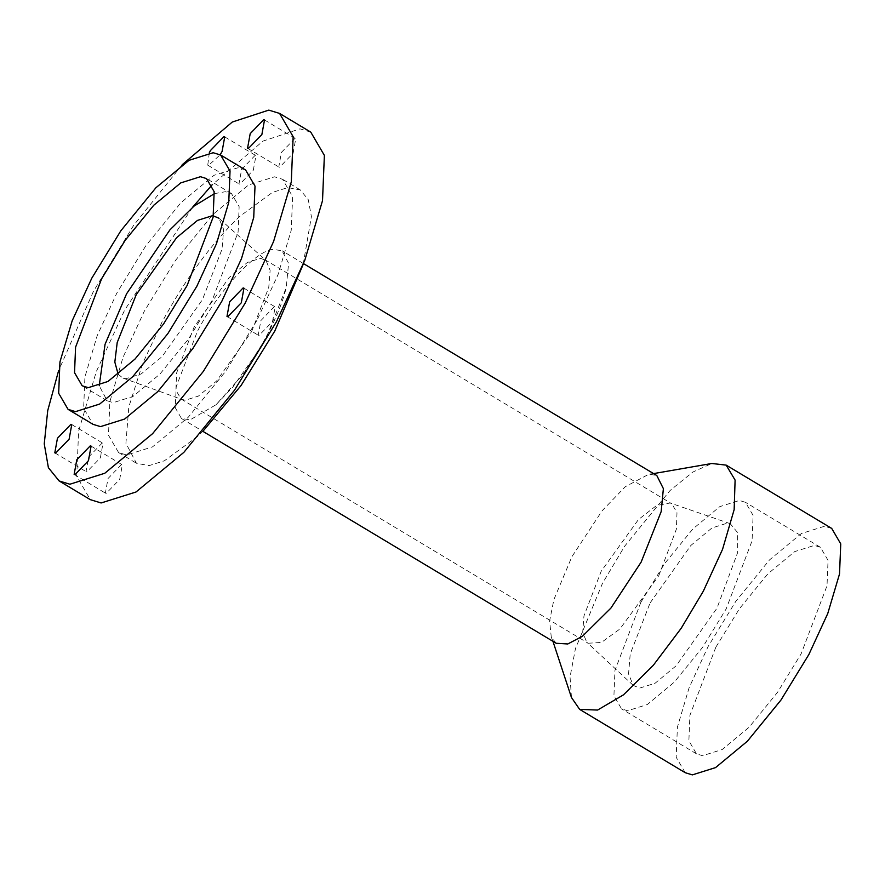 <?xml version="1.0" encoding="UTF-8"?>
<svg xmlns="http://www.w3.org/2000/svg" width="885" height="885" viewBox="0 0 885 885"><rect width="100%" height="100%" fill="white"/><g stroke="black" fill="none" stroke-linecap="round" stroke-linejoin="round"><path stroke-width="0.66" stroke-dasharray="4.42 3.32" d="M100.348 457.899L102.992 443.308L102.162 443.064L88.677 456.992L86.033 471.583L86.852 471.838L100.348 457.899M253.309 170.219L255.953 155.627L255.123 155.373L241.638 169.312L238.994 183.892L239.824 184.146L253.309 170.219M272.536 321.498L275.18 306.907L274.35 306.664L260.865 320.591L258.221 335.183L259.051 335.437L272.536 321.498M293.101 153.282L295.745 138.691L294.915 138.436L281.43 152.375L278.786 166.966L279.616 167.221L293.101 153.282M119.685 479.438L122.329 464.846L121.499 464.592L108.014 478.531L105.37 493.111L106.2 493.365L119.685 479.438M251.65 331.521L268.752 287.481L270.124 270.301L266.009 260.533L260.599 258.309L247.357 262.469L229.193 277.514L194.081 327.041L176.591 373.016L175.883 390.185L181.038 399.002L185.131 400.263L198.373 396.104L216.537 381.059L251.65 331.521M658.772 575.737L676.383 529.153L676.992 512.703L671.815 503.753L670.199 503.001L656.593 505.49L638.45 519.55L601.192 571.256L583.956 615.927L582.695 632.332L586.722 642.156L588.149 643.24L601.402 642.455L619.931 628.981L658.772 575.737M118.203 374.388L122.982 378.083L125.98 378.714L141.191 373.935L162.055 356.644L202.399 299.738L222.046 249.15L223.628 229.414L218.894 218.197L266.009 260.533M650.055 603.006L690.875 545.437L711.982 527.947L727.381 523.112L730.247 523.688L737.603 532.571L737.725 552.351L716.972 608.205L676.151 665.785L655.044 683.275L639.645 688.11L633.24 685.399L628.56 673.961L630.22 653.993L650.055 603.006M715.821 647.245L739.395 608.78L767.837 573.878L794.741 551.587L814.366 545.426L820.417 547.284L828.05 560.349L827.01 585.781L801.102 653.882L777.528 692.347L749.086 727.249L722.182 749.54L702.557 755.702L696.506 753.843L688.873 740.778L689.913 715.345L715.821 647.245M640.873 602.287L664.447 563.822L692.889 528.92L719.793 506.629L739.417 500.467L745.469 502.326L753.102 515.391L752.062 540.823L726.154 608.924L702.579 647.389L674.138 682.291L647.234 704.582L627.609 710.744L621.558 708.885L613.924 695.82L614.964 670.387L640.873 602.287M685.2 772.693L676.173 757.239L677.401 727.171L689.161 687.59L708.044 646.647L735.911 601.158L769.552 559.884L801.367 533.533L824.566 526.243L831.723 528.433M571.456 697.491L570.051 676.948L575.438 648.672L602.486 583.326L624.6 546.277L670.078 490.511L692.811 472.07L711.828 463.486M556.211 643.284L551.278 637.156L549.618 620.96L553.888 599.587L571.887 556.731L602.143 510.733L625.275 486.728L649.092 474.094L656.825 475.555M266.407 337.329L243.22 374.2L216.073 404.71L190.142 419.844L181.48 418.505L175.23 407.664L176.215 386.778L197.156 331.941C217.002 292.26 256.772 249.216 273.432 249.426L282.094 250.765L288.599 263.343L286.209 287.78L266.407 337.329M203.406 430.707L197.266 436.681L164.389 460.797L149.012 465.632L136.445 463.253L125.913 443.274L128.801 407L142.607 363.647L161.988 322.217C185.374 278.996 211.227 243.762 239.547 216.526L272.414 192.41L287.791 187.587L300.369 189.965L308.312 199.767L311.387 216.548L303.179 264.372M256.971 320.293L225.786 371.18L188.151 417.366L152.563 446.848L126.599 455.001L118.59 452.545L108.49 435.254L109.873 401.613L123.026 357.33L144.144 311.52L175.33 260.621L212.964 214.447L248.563 184.965L274.516 176.812L282.525 179.268L292.625 196.559L291.242 230.2L278.089 274.483L256.971 320.293M214.469 193.616L225.409 191.702L231.483 193.561L239.138 206.67L238.098 232.18L212.101 300.502L188.461 339.088L159.919 374.101L132.938 396.469L113.247 402.642L107.173 400.783L99.209 385.749M245.61 169.997L238.165 167.719L214.004 175.307L180.883 202.742L145.848 245.72L116.831 293.09L97.173 335.725L84.927 376.933L83.644 408.25L93.047 424.346M192.476 207.389L124.697 310.004L96.299 371.611L78.599 431.161L76.741 476.407L90.325 499.66M182.177 164.754L133.624 225.376L93.467 291.276L58.554 370.848M310.79 132.142L300.015 128.845L262.945 141.113L212.046 184.932M209.314 152.762L207.765 165.163L208.594 165.418L220.177 154.753M71.762 424.579L102.992 443.308M224.724 136.898L255.953 155.627M243.95 288.178L275.18 306.907M264.515 119.962L295.745 138.691M91.1 446.117L122.329 464.846M264.692 259.559L671.803 503.775M730.247 523.688L670.199 503.001M820.417 547.284L745.469 502.326M653.572 473.597L649.092 474.094M181.48 418.505L202.875 431.338M118.59 452.545L136.434 463.253M231.483 193.561L206.504 178.571M107.173 400.783L82.194 385.794M300.369 189.965L282.525 179.268M216.073 404.71L232.888 386.999L258.188 351.013C272.613 326.476 281.95 305.402 286.209 287.78M303.489 263.597L282.094 250.765M552.948 641.337L551.278 637.156M696.506 753.843L621.558 708.885M633.24 685.399L586.711 642.167M122.982 378.083L182.52 399.71M181.038 399.002L588.16 643.218M74.141 474.382L105.37 493.111M247.557 148.226L278.786 166.966M226.991 316.454L258.221 335.183M207.765 165.163L238.994 183.892M54.804 452.854L86.033 471.583"/><path stroke-width="1.33" d="M69.118 439.17L71.762 424.579L70.933 424.324L57.448 438.263L54.804 452.854L55.633 453.109L69.118 439.17M220.177 154.753L222.08 151.479L224.724 136.898L223.894 136.644L210.409 150.572L209.314 152.762M241.306 302.77L243.95 288.178L243.121 287.924L229.635 301.862L226.991 316.454L227.821 316.708L241.306 302.77M261.871 134.553L264.515 119.962L263.686 119.707L250.201 133.646L247.557 148.226L248.386 148.481L261.871 134.553M88.456 460.698L91.1 446.117L90.27 445.863L76.785 459.791L74.141 474.382L74.971 474.637L88.456 460.698M218.894 218.197L212.688 215.63L197.466 220.409L176.602 237.7L136.257 294.605L117.207 342.517L114.829 362.087L118.203 374.388M726.176 465.123L831.723 528.433L840.75 543.888L839.522 573.967L827.752 613.537L808.879 654.491L781.012 699.969L747.371 741.243L715.556 767.605L692.358 774.884L685.2 772.693L579.653 709.383L571.456 697.502L552.948 641.337M653.572 473.597L711.828 463.486L726.165 465.123L735.103 480.09L734.152 509.638L722.547 549.342L703.332 591.169L681.229 628.217L653.274 665.343L623.482 694.836L597.585 710.058L579.653 709.383M303.489 263.597L656.825 475.555L663.385 488.653L661.161 511.63L641.138 562.108L610.893 608.106L582.418 636.271L567.805 643.97L556.211 643.284L202.875 431.338M303.179 264.372L274.815 330.99L241.085 385.484L203.406 430.707M99.209 385.749L105.049 344.342L126.555 293.842L169.865 229.934L194.014 206.128L214.469 193.616M187.122 285.512L213.119 217.201L214.159 191.691L206.504 178.571L200.43 176.712L180.75 182.896L153.758 205.254L125.216 240.266L101.576 278.863L75.579 347.174L74.539 372.685L82.194 385.794L88.268 387.663L107.948 381.479L134.94 359.122L163.482 324.098L187.122 285.512M91.841 278.1L72.194 320.746L59.948 361.954L58.664 393.261L68.068 409.357L75.513 411.636L99.673 404.058L132.805 376.612L167.829 333.634L196.846 286.264L216.504 243.629L228.75 202.422L230.034 171.104L220.63 155.019L213.185 152.729L189.025 160.318L155.893 187.764L120.869 230.742L91.841 278.1M68.068 409.357L93.047 424.346L100.503 426.625L124.652 419.036L157.784 391.601L192.808 348.624L221.836 301.254L241.483 258.619L253.73 217.411L255.013 186.093L245.61 169.997L220.63 155.019M58.554 370.848L47.724 410.607L44.25 443.883L48.398 467.7L59.107 480.931L90.325 499.66L101.1 502.968L136.002 492.005L183.87 452.346L234.481 390.241L276.419 321.808L304.827 260.19L322.516 200.641L324.375 155.395L310.79 132.142L279.56 113.413L268.797 110.116L232.29 122.03L182.177 164.754M59.107 480.931L69.871 484.228L104.773 473.265L152.64 433.617L203.262 371.512L245.2 303.068L273.598 241.461L291.298 181.912L293.145 136.666L279.56 113.413M212.046 184.932L192.476 207.389"/></g></svg>
